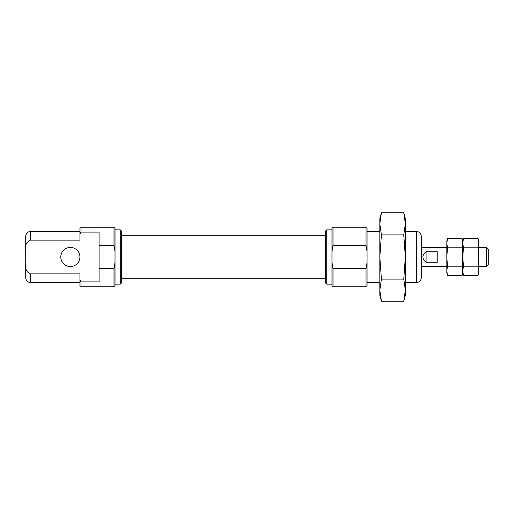<?xml version="1.0" encoding="UTF-8"?>
<svg xmlns="http://www.w3.org/2000/svg" width="514" height="514" viewBox="0 0 514 514"><rect width="100%" height="100%" fill="white"/><g stroke="black" fill="none" stroke-linecap="round" stroke-linejoin="round"><path stroke-width="0.77" d="M367.067 262.307L367.067 286.189L331.973 286.189L331.973 262.307L332.995 268.636L366.045 268.636L367.067 262.307L367.067 251.693L366.045 245.364L332.995 245.364L331.973 251.693L331.973 262.307M366.045 286.189L366.045 268.636M115.027 262.307L115.027 286.189L114.012 286.189L114.012 268.636L115.027 262.307L115.027 251.693L114.012 245.364L99.08 245.364L99.08 232.077L80.955 232.077L79.933 234.333L79.933 240.115L30.487 240.115L30.487 231.48L79.933 231.48M114.012 268.636L99.08 268.636L99.08 245.364M114.012 245.364L114.012 227.811L115.027 227.811L115.027 251.693M79.933 234.333L79.933 227.811L114.012 227.811M367.067 251.693L367.067 227.811L331.973 227.811L331.973 251.693M421.3 277.74L421.3 236.26C421.017 233.356 419.424 231.763 416.52 231.48L416.52 282.52C419.424 282.237 421.017 280.644 421.3 277.74M115.027 284.12L120.282 284.12L120.282 229.88L115.027 229.88M80.955 286.189L79.933 286.189L79.933 279.667L80.955 281.923L80.955 286.189L114.012 286.189M80.955 232.077L80.955 227.811M80.955 281.923L99.08 281.923L99.08 268.636M120.282 284.12L121.413 282.989L121.413 231.011L120.282 229.88M326.718 229.88L326.718 284.12L325.593 282.989L325.593 231.011L326.718 229.88L331.973 229.88M332.995 286.189L332.995 268.636M332.995 245.364L332.995 227.811M366.045 245.364L366.045 227.811M79.933 282.52L30.487 282.52L30.487 273.885L79.933 273.885L30.487 273.885C26.792 272.349 25.199 269.381 25.7 264.973L25.7 249.027C25.199 244.619 26.792 241.651 30.487 240.115M60.793 257A9.573 9.573 0 0 0 70.367 266.573A9.573 9.573 0 0 0 79.933 257A9.573 9.573 0 0 0 70.367 247.427A9.573 9.573 0 0 0 60.793 257M79.933 273.885L79.933 279.667M25.7 249.027L25.7 236.26C25.983 233.356 27.576 231.763 30.487 231.48M30.487 282.52C27.576 282.237 25.983 280.644 25.7 277.74L25.7 264.973M478.727 266.573L486.34 266.573L486.34 247.427L478.727 247.427M426.087 262.288L437.253 262.288L437.253 251.712L426.087 251.712C421.872 255.24 421.872 258.76 426.087 262.288L426.087 251.712M486.34 266.573L488.3 264.614L488.3 249.386L486.34 247.427M478.187 239.049L478.727 243.186L478.727 257L478.065 266.207L463.442 266.207L462.78 257L463.442 247.793L462.78 243.186L463.21 239.498M478.065 266.207L478.727 270.814L478.727 257L478.065 247.793L463.442 247.793M462.234 239.049L462.78 243.186L463.442 238.58L478.065 238.58L478.727 241.047L478.065 247.793M463.32 274.951L463.442 275.42L478.065 275.42L478.727 270.814L478.296 274.502M462.118 266.207L462.78 270.814L462.118 275.42L447.488 275.42L446.827 270.814L447.488 266.207L462.118 266.207L462.78 257L462.118 247.793L447.488 247.793L446.827 243.186L447.488 238.58L462.118 238.58L462.78 241.047L462.78 272.953L463.442 275.42L462.78 270.814L463.442 266.207M447.488 266.207L446.827 257L447.488 247.793M462.343 274.502L462.78 272.953L462.78 243.186L462.118 247.793M447.366 274.951L446.827 272.953L446.827 241.047L447.257 239.498M380.45 296.925L381.414 301.204L379.827 295.287L379.827 257L381.414 234.898L403.766 234.898L405.353 257L403.766 279.102L405.353 290.153L403.766 301.204L381.414 301.204L379.827 290.153L381.414 279.102L403.766 279.102M380.463 216.998L379.827 223.847L379.827 257L381.414 279.102M381.414 234.898L379.827 223.847L381.414 212.796L403.766 212.796L405.353 223.847L403.766 234.898M379.827 223.847L379.827 218.713L381.414 212.796M404.73 217.075L403.766 212.796L405.353 218.713L405.353 295.287L403.766 301.204M404.711 297.002L405.353 290.153M367.067 282.52L379.827 282.52M405.353 282.52L416.52 282.52M367.067 231.48L379.827 231.48M405.353 231.48L416.52 231.48M121.413 278.215L325.593 278.215M121.413 235.785L325.593 235.785M326.718 284.12L331.973 284.12M421.3 266.573L446.827 266.573M421.3 247.427L446.827 247.427"/></g></svg>
